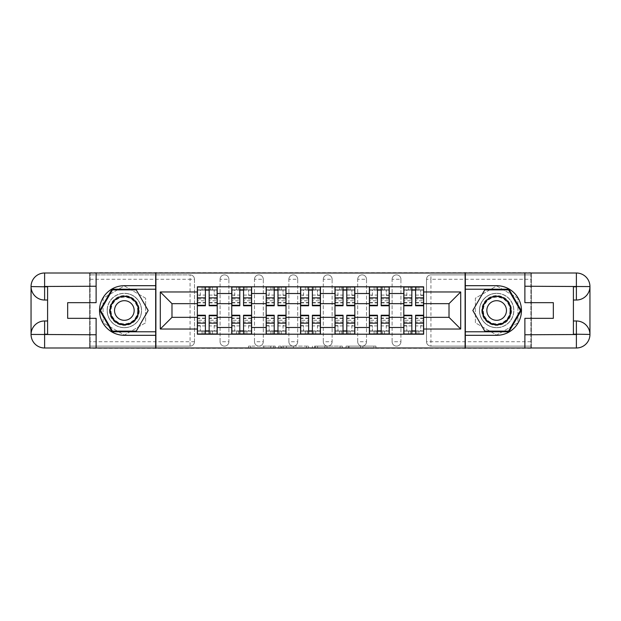 <?xml version="1.0" encoding="UTF-8"?>
<svg xmlns="http://www.w3.org/2000/svg" width="621" height="621" viewBox="0 0 621 621"><rect width="100%" height="100%" fill="white"/><g stroke="black" fill="none" stroke-linecap="round" stroke-linejoin="round"><path stroke-width="0.47" stroke-dasharray="3.1 2.33" d="M275.212 348.327L250.69 348.327L275.212 348.327L275.212 346.122L263.793 346.122L263.793 348.327L263.793 346.122L275.212 346.122L275.212 348.327L275.212 346.122L263.793 346.122L263.793 348.327L263.793 346.122L275.212 346.122L250.69 346.122L275.212 346.122M392.107 279.287A4.409 4.409 0 0 1 396.516 274.878A4.409 4.409 0 0 1 400.933 279.287A4.409 4.409 0 0 0 396.516 274.878A4.409 4.409 0 0 0 392.107 279.287L392.107 341.713A4.409 4.409 0 0 0 396.516 346.122A4.409 4.409 0 0 0 400.933 341.713L400.933 279.287A4.409 4.409 0 0 0 396.516 274.878A4.409 4.409 0 0 0 392.107 279.287L392.107 341.713A4.409 4.409 0 0 0 396.516 346.122A4.409 4.409 0 0 0 400.933 341.713L400.933 279.287L392.107 279.287M357.704 279.287A4.409 4.409 0 0 1 362.113 274.878A4.409 4.409 0 0 1 366.522 279.287A4.409 4.409 0 0 0 362.113 274.878A4.409 4.409 0 0 0 357.704 279.287L357.704 341.713A4.409 4.409 0 0 0 362.113 346.122A4.409 4.409 0 0 0 366.522 341.713L366.522 279.287A4.409 4.409 0 0 0 362.113 274.878A4.409 4.409 0 0 0 357.704 279.287L357.704 341.713A4.409 4.409 0 0 0 362.113 346.122A4.409 4.409 0 0 0 366.522 341.713L366.522 279.287L357.704 279.287M323.293 279.287A4.409 4.409 0 0 1 327.702 274.878A4.409 4.409 0 0 1 332.119 279.287A4.409 4.409 0 0 0 327.702 274.878A4.409 4.409 0 0 0 323.293 279.287L323.293 341.713A4.409 4.409 0 0 0 327.702 346.122A4.409 4.409 0 0 0 332.119 341.713L332.119 279.287A4.409 4.409 0 0 0 327.702 274.878A4.409 4.409 0 0 0 323.293 279.287L323.293 341.713A4.409 4.409 0 0 0 327.702 346.122A4.409 4.409 0 0 0 332.119 341.713L332.119 279.287L323.293 279.287M288.881 279.287A4.409 4.409 0 0 1 293.298 274.878A4.409 4.409 0 0 1 297.707 279.287A4.409 4.409 0 0 0 293.298 274.878A4.409 4.409 0 0 0 288.881 279.287L288.881 341.713A4.409 4.409 0 0 0 293.298 346.122A4.409 4.409 0 0 0 297.707 341.713L297.707 279.287A4.409 4.409 0 0 0 293.298 274.878A4.409 4.409 0 0 0 288.881 279.287L288.881 341.713A4.409 4.409 0 0 0 293.298 346.122A4.409 4.409 0 0 0 297.707 341.713L297.707 279.287L288.881 279.287M254.478 279.287A4.409 4.409 0 0 1 258.887 274.878A4.409 4.409 0 0 1 263.296 279.287A4.409 4.409 0 0 0 258.887 274.878A4.409 4.409 0 0 0 254.478 279.287L254.478 341.713A4.409 4.409 0 0 0 258.887 346.122A4.409 4.409 0 0 0 263.296 341.713L263.296 279.287A4.409 4.409 0 0 0 258.887 274.878A4.409 4.409 0 0 0 254.478 279.287L254.478 341.713A4.409 4.409 0 0 0 258.887 346.122A4.409 4.409 0 0 0 263.296 341.713L263.296 279.287L254.478 279.287M220.067 279.287A4.409 4.409 0 0 1 224.484 274.878A4.409 4.409 0 0 1 228.893 279.287A4.409 4.409 0 0 0 224.484 274.878A4.409 4.409 0 0 0 220.067 279.287L220.067 341.713A4.409 4.409 0 0 0 224.484 346.122A4.409 4.409 0 0 0 228.893 341.713L228.893 279.287A4.409 4.409 0 0 0 224.484 274.878A4.409 4.409 0 0 0 220.067 279.287L220.067 341.713A4.409 4.409 0 0 0 224.484 346.122A4.409 4.409 0 0 0 228.893 341.713L228.893 279.287L220.067 279.287M124.347 327.702A17.202 17.202 0 0 1 107.146 310.5A17.202 17.202 0 0 1 124.347 293.298A17.202 17.202 0 0 1 141.549 310.5A17.202 17.202 0 0 1 124.347 327.702A17.202 17.202 0 0 1 107.146 310.5A17.202 17.202 0 0 1 124.347 293.298A17.202 17.202 0 0 1 141.549 310.5A17.202 17.202 0 0 1 124.347 327.702A17.202 17.202 0 0 1 107.146 310.5A17.202 17.202 0 0 1 124.347 293.298A17.202 17.202 0 0 0 107.146 310.5A17.202 17.202 0 0 0 124.347 327.702A17.202 17.202 0 0 0 141.549 310.5A17.202 17.202 0 0 0 124.347 293.298A17.202 17.202 0 0 1 141.549 310.5A17.202 17.202 0 0 1 124.347 327.702M496.653 327.702A17.202 17.202 0 0 1 479.451 310.5A17.202 17.202 0 0 1 496.653 293.298A17.202 17.202 0 0 1 513.854 310.5A17.202 17.202 0 0 1 496.653 327.702A17.202 17.202 0 0 1 479.451 310.5A17.202 17.202 0 0 1 496.653 293.298A17.202 17.202 0 0 1 513.854 310.5A17.202 17.202 0 0 1 496.653 327.702A17.202 17.202 0 0 0 513.854 310.5A17.202 17.202 0 0 0 496.653 293.298A17.202 17.202 0 0 1 513.854 310.5A17.202 17.202 0 0 1 496.653 327.702A17.202 17.202 0 0 1 479.451 310.5A17.202 17.202 0 0 1 496.653 293.298A17.202 17.202 0 0 0 479.451 310.5A17.202 17.202 0 0 0 496.653 327.702M373.772 348.327L348.226 348.327L373.772 348.327L373.772 346.122L362.835 346.122L375.938 346.122L375.938 348.327L375.938 346.122L348.226 346.122L375.938 346.122L375.938 348.327L375.938 346.122L373.772 346.122L373.772 348.327M360.669 348.327L349.087 348.327L360.669 348.327L360.669 346.122L362.835 346.122L360.669 346.122L360.669 348.327L360.669 346.122L349.087 346.122L349.087 348.327L349.087 346.122L360.669 346.122L360.669 348.327M346.06 348.327L348.226 348.327L346.06 348.327L346.06 346.122L348.226 346.122L346.06 346.122L346.06 348.327M248.532 348.327L250.69 348.327L248.532 348.327L248.532 346.122L250.69 346.122L248.532 346.122L248.532 348.327M530.839 341.713L430.927 341.713L430.927 346.122L530.839 346.122L530.839 348.327L90.161 348.327L90.161 346.122L190.073 346.122A4.409 4.409 0 0 0 194.482 341.713L194.482 279.287A4.409 4.409 0 0 0 190.073 274.878A4.409 4.409 0 0 1 194.482 279.287A4.409 4.409 0 0 0 190.073 274.878L90.161 274.878L90.161 272.673L530.839 272.673L530.839 274.878L430.927 274.878A4.409 4.409 0 0 0 426.518 279.287L426.518 341.713A4.409 4.409 0 0 0 430.927 346.122A4.409 4.409 0 0 1 426.518 341.713A4.409 4.409 0 0 0 430.927 346.122L530.839 346.122L530.839 274.878L430.927 274.878A4.409 4.409 0 0 0 426.518 279.287L426.518 341.713L430.927 341.713L430.927 279.287L530.839 279.287M308.606 348.327L306.44 348.327L308.606 348.327L308.606 346.122L308.606 348.327M280.894 348.327L306.44 348.327L278.728 348.327L280.894 348.327L280.894 346.122L308.606 346.122L278.728 346.122L278.728 348.327L278.728 346.122L280.894 346.122L280.894 348.327M314.56 348.327L342.272 348.327L312.394 348.327L314.56 348.327L314.56 346.122L342.272 346.122L342.272 348.327L342.272 346.122L329.169 346.122L329.169 348.327M530.839 347.993L530.839 273.007M194.482 341.713L194.482 279.287L190.073 279.287L190.073 341.713L90.161 341.713L90.161 346.122L190.073 346.122A4.409 4.409 0 0 0 194.482 341.713A4.409 4.409 0 0 1 190.073 346.122L190.073 341.713L194.482 341.713M90.161 279.287L190.073 279.287L190.073 274.878L90.161 274.878L90.161 341.713M90.161 273.007L90.161 347.993M403.797 286.793L423.646 286.793L423.646 290.1L403.797 290.1L403.797 286.793L389.243 286.793L389.243 290.1L369.386 290.1L369.386 286.793L354.832 286.793L354.832 290.1L334.983 290.1L334.983 286.793L320.428 286.793L320.428 290.1L300.572 290.1L300.572 286.793L286.017 286.793L286.017 290.1L266.168 290.1L266.168 286.793L251.614 286.793L251.614 290.1L231.757 290.1L231.757 286.793L217.203 286.793L217.203 290.1L197.354 290.1L197.354 330.9L217.203 330.9L217.203 290.1M217.203 330.9L217.203 334.207L231.757 334.207L231.757 330.9L251.614 330.9L251.614 290.1M231.757 290.1L231.757 330.9M251.614 330.9L251.614 334.207L266.168 334.207L266.168 330.9L286.017 330.9L286.017 290.1M266.168 290.1L266.168 330.9M286.017 330.9L286.017 334.207L300.572 334.207L300.572 330.9L320.428 330.9L320.428 290.1M300.572 290.1L300.572 330.9M320.428 330.9L320.428 334.207L334.983 334.207L334.983 330.9L354.832 330.9L354.832 290.1M334.983 290.1L334.983 330.9M354.832 330.9L354.832 334.207L369.386 334.207L369.386 330.9L389.243 330.9L389.243 290.1M369.386 290.1L369.386 330.9M389.243 330.9L389.243 334.207L403.797 334.207L403.797 330.9L423.646 330.9L423.646 290.1M403.797 290.1L403.797 330.9M389.243 317.339L403.797 317.339M354.832 317.339L369.386 317.339M320.428 317.339L334.983 317.339M286.017 317.339L300.572 317.339M251.614 317.339L266.168 317.339M217.203 317.339L231.757 317.339M403.797 303.661L389.243 303.661M369.386 303.661L354.832 303.661M334.983 303.661L320.428 303.661M300.572 303.661L286.017 303.661M266.168 303.661L251.614 303.661M231.757 303.661L217.203 303.661M197.354 303.661L171.986 303.661L171.986 317.339L197.354 317.339M155.887 348.327L155.887 272.673M145.632 298.212L124.347 285.924L103.063 298.212L103.063 322.788L124.347 335.076L145.632 322.788L145.632 298.212L124.347 285.924L103.063 298.212L103.063 322.788L124.347 335.076L145.632 322.788L145.632 298.212M465.113 348.327L465.113 272.673M517.937 298.212L496.653 285.924L475.368 298.212L475.368 322.788L496.653 335.076L517.937 322.788L517.937 298.212L496.653 285.924L475.368 298.212L475.368 322.788L496.653 335.076L517.937 322.788L517.937 298.212M423.646 317.339L449.014 317.339L449.014 303.661L423.646 303.661M217.203 334.207L197.354 334.207L197.354 330.9M197.354 290.1L197.354 286.793L217.203 286.793M231.757 286.793L251.614 286.793M266.168 286.793L286.017 286.793M300.572 286.793L320.428 286.793M334.983 286.793L354.832 286.793M369.386 286.793L389.243 286.793M423.646 330.9L423.646 334.207L403.797 334.207M389.243 334.207L369.386 334.207M354.832 334.207L334.983 334.207M320.428 334.207L300.572 334.207M286.017 334.207L266.168 334.207M251.614 334.207L231.757 334.207M217.094 330.9L209.153 330.9M205.404 330.9L197.462 330.9M197.462 290.1L205.404 290.1M209.153 290.1L217.094 290.1M400.933 341.713A4.409 4.409 0 0 1 396.516 346.122A4.409 4.409 0 0 1 392.107 341.713L400.933 341.713M366.522 341.713A4.409 4.409 0 0 1 362.113 346.122A4.409 4.409 0 0 1 357.704 341.713L366.522 341.713M332.119 341.713A4.409 4.409 0 0 1 327.702 346.122A4.409 4.409 0 0 1 323.293 341.713L332.119 341.713M297.707 341.713A4.409 4.409 0 0 1 293.298 346.122A4.409 4.409 0 0 1 288.881 341.713L297.707 341.713M263.296 341.713A4.409 4.409 0 0 1 258.887 346.122A4.409 4.409 0 0 1 254.478 341.713L263.296 341.713M228.893 341.713A4.409 4.409 0 0 1 224.484 346.122A4.409 4.409 0 0 1 220.067 341.713L228.893 341.713M251.497 330.9L243.556 330.9M239.807 330.9L231.874 330.9M231.874 290.1L239.807 290.1M243.556 290.1L251.497 290.1M285.908 330.9L277.967 330.9M274.218 330.9L266.277 330.9M266.277 290.1L274.218 290.1M277.967 290.1L285.908 290.1M320.312 330.9L312.379 330.9M308.621 330.9L300.688 330.9M300.688 290.1L308.621 290.1M312.379 290.1L320.312 290.1M354.723 330.9L346.782 330.9M343.033 330.9L335.092 330.9M335.092 290.1L343.033 290.1M346.782 290.1L354.723 290.1M389.126 330.9L381.193 330.9M377.444 330.9L369.503 330.9M369.503 290.1L377.444 290.1M381.193 290.1L389.126 290.1M423.538 330.9L415.596 330.9M411.847 330.9L403.906 330.9M403.906 290.1L411.847 290.1M415.596 290.1L423.538 290.1M283.277 348.327L286.413 348.327L283.277 348.327L283.277 346.122L281.763 346.122L281.763 348.327L281.763 346.122L286.413 346.122L283.277 346.122L283.277 348.327M286.413 348.327L293.345 348.327L286.413 348.327L286.413 346.122L293.345 346.122L293.345 348.327L293.345 346.122L286.413 346.122L286.413 348.327M314.56 346.122L327.011 346.122L327.011 348.327L327.011 346.122L324.845 346.122L327.011 346.122L327.011 348.327L327.011 346.122L329.169 346.122M315.421 346.122L315.421 348.327L315.421 346.122M312.394 346.122L312.394 348.327L312.394 346.122M217.094 298.965L209.153 298.965L209.153 289.875L217.094 289.875L214.222 289.875L214.222 295.394L217.094 295.394L217.094 289.875L217.094 295.394L214.222 295.394L214.222 289.875L217.094 289.875L217.094 305.757M197.462 287.011L197.462 295.394L200.327 295.394L200.327 289.875L197.462 289.875L197.462 295.394L200.327 295.394L200.327 289.875L197.462 289.875L205.404 289.875L205.404 287.011L212.46 287.011L202.097 287.011L202.097 289.875L212.46 289.875L202.097 289.875L202.097 287.011L204.076 287.011L204.076 289.875L217.094 289.875L217.094 287.011L204.076 287.011M209.153 298.965L209.153 300.75L217.094 300.75M209.153 300.75L209.153 305.757M197.462 302.893L205.404 302.893L205.404 298.965L197.462 298.965L197.462 302.893L197.462 289.875L204.076 289.875M197.462 295.076L205.404 295.076L205.404 289.875M205.404 295.076L205.404 302.893M205.404 298.965L205.404 305.757M197.462 298.965L197.462 300.75L205.404 300.75M197.462 300.75L197.462 305.757M209.153 289.875L209.153 287.011M212.46 287.011L212.46 289.875L212.46 287.011M197.462 322.035L205.404 322.035L205.404 331.125L197.462 331.125L200.327 331.125L200.327 325.606L197.462 325.606L197.462 331.125L197.462 325.606L200.327 325.606L200.327 331.125L197.462 331.125L197.462 315.243M217.094 333.989L217.094 325.606L214.222 325.606L214.222 331.125L217.094 331.125L217.094 325.606L214.222 325.606L214.222 331.125L217.094 331.125L209.153 331.125L209.153 333.989L202.097 333.989L212.46 333.989L212.46 331.125L202.097 331.125L212.46 331.125L212.46 333.989L210.472 333.989L210.472 331.125L197.462 331.125L197.462 333.989L210.472 333.989M205.404 322.035L205.404 320.25L197.462 320.25M205.404 320.25L205.404 315.243M217.094 318.107L209.153 318.107L209.153 322.035L217.094 322.035L217.094 318.107L217.094 331.125L210.472 331.125M217.094 325.924L209.153 325.924L209.153 331.125M209.153 325.924L209.153 318.107M209.153 322.035L209.153 315.243M217.094 322.035L217.094 320.25L209.153 320.25M217.094 320.25L217.094 315.243M205.404 331.125L205.404 333.989M202.097 333.989L202.097 331.125L202.097 333.989M251.497 298.965L243.556 298.965L243.556 289.875L251.497 289.875L248.633 289.875L248.633 295.394L251.497 295.394L251.497 289.875L251.497 295.394L248.633 295.394L248.633 289.875L251.497 289.875L251.497 305.757M231.874 287.011L231.874 295.394L234.738 295.394L234.738 289.875L231.874 289.875L231.874 295.394L234.738 295.394L234.738 289.875L231.874 289.875L239.807 289.875L239.807 287.011L246.871 287.011L236.5 287.011L236.5 289.875L246.871 289.875L236.5 289.875L236.5 287.011L238.487 287.011L238.487 289.875L251.497 289.875L251.497 287.011L238.487 287.011M243.556 298.965L243.556 300.75L251.497 300.75M243.556 300.75L243.556 305.757M231.874 302.893L239.807 302.893L239.807 298.965L231.874 298.965L231.874 302.893L231.874 289.875L238.487 289.875M231.874 295.076L239.807 295.076L239.807 289.875M239.807 295.076L239.807 302.893M239.807 298.965L239.807 305.757M231.874 298.965L231.874 300.75L239.807 300.75M231.874 300.75L231.874 305.757M243.556 289.875L243.556 287.011M246.871 287.011L246.871 289.875L246.871 287.011M285.908 298.965L277.967 298.965L277.967 289.875L285.908 289.875L283.044 289.875L283.044 295.394L285.908 295.394L285.908 289.875L285.908 295.394L283.044 295.394L283.044 289.875L285.908 289.875L285.908 305.757M266.277 287.011L266.277 295.394L269.141 295.394L269.141 289.875L266.277 289.875L266.277 295.394L269.141 295.394L269.141 289.875L266.277 289.875L274.218 289.875L274.218 287.011L281.274 287.011L270.911 287.011L270.911 289.875L281.274 289.875L270.911 289.875L270.911 287.011L272.891 287.011L272.891 289.875L285.908 289.875L285.908 287.011L272.891 287.011M277.967 298.965L277.967 300.75L285.908 300.75M277.967 300.75L277.967 305.757M266.277 302.893L274.218 302.893L274.218 298.965L266.277 298.965L266.277 302.893L266.277 289.875L272.891 289.875M266.277 295.076L274.218 295.076L274.218 289.875M274.218 295.076L274.218 302.893M274.218 298.965L274.218 305.757M266.277 298.965L266.277 300.75L274.218 300.75M266.277 300.75L266.277 305.757M277.967 289.875L277.967 287.011M281.274 287.011L281.274 289.875L281.274 287.011M96.115 273.007L96.115 302.668L67.666 302.668L67.666 318.332L96.115 318.332L96.115 347.993M155.669 273.007L155.669 347.993L44.611 347.993A13.561 13.561 0 0 1 31.05 334.432L31.05 286.568A13.561 13.561 0 0 1 44.611 273.007L89.502 273.007L89.502 347.993L89.502 273.007L155.669 273.007M47.592 286.793L47.592 320.979L44.611 320.979M47.592 300.021L44.611 300.021M47.592 320.979L47.592 334.207M155.669 285.683L124.347 285.683A24.817 24.817 0 0 0 99.531 310.5A24.817 24.817 0 0 0 124.347 335.317L155.669 335.317M155.669 289.215L112.059 289.215L99.771 310.5L112.059 331.785L155.669 331.785M524.885 347.993L524.885 318.332L553.334 318.332L553.334 302.668L524.885 302.668L524.885 273.007M465.331 347.993L465.331 273.007L576.389 273.007A13.561 13.561 0 0 1 589.95 286.568L589.95 334.432A13.561 13.561 0 0 1 576.389 347.993L531.498 347.993L531.498 273.007L531.498 347.993L465.331 347.993M573.408 334.207L573.408 300.021L576.389 300.021M573.408 320.979L576.389 320.979M573.408 300.021L573.408 286.793M465.331 335.317L496.653 335.317A24.817 24.817 0 0 0 521.469 310.5A24.817 24.817 0 0 0 496.653 285.683L465.331 285.683M465.331 331.785L508.941 331.785L521.229 310.5L508.941 289.215L465.331 289.215M109.459 310.5A14.888 14.888 0 0 0 124.347 325.388A14.888 14.888 0 0 0 139.236 310.5A14.888 14.888 0 0 0 124.347 295.612A14.888 14.888 0 0 0 109.459 310.5M138.134 310.5A13.786 13.786 0 0 1 124.347 324.286A13.786 13.786 0 0 1 110.561 310.5A13.786 13.786 0 0 0 124.347 324.286A13.786 13.786 0 0 0 138.134 310.5A13.786 13.786 0 0 0 124.347 296.714A13.786 13.786 0 0 0 110.561 310.5A13.786 13.786 0 0 1 124.347 296.714A13.786 13.786 0 0 1 138.134 310.5A13.786 13.786 0 0 0 124.347 296.714A13.786 13.786 0 0 0 110.561 310.5M134.159 310.5A9.812 9.812 0 0 1 124.347 320.312A9.812 9.812 0 0 1 114.536 310.5A9.812 9.812 0 0 1 124.347 300.688A9.812 9.812 0 0 1 134.159 310.5M107.254 310.5A17.093 17.093 0 0 1 124.347 293.407A17.093 17.093 0 0 1 141.441 310.5A17.093 17.093 0 0 1 124.347 327.593A17.093 17.093 0 0 1 107.254 310.5A17.093 17.093 0 0 1 124.347 293.407A17.093 17.093 0 0 1 141.441 310.5A17.093 17.093 0 0 1 124.347 327.593A17.093 17.093 0 0 1 107.254 310.5M136.255 289.875L148.163 310.5L136.255 331.125L112.44 331.125L100.532 310.5L112.44 289.875L136.255 289.875M481.764 310.5A14.888 14.888 0 0 0 496.653 325.388A14.888 14.888 0 0 0 511.541 310.5A14.888 14.888 0 0 0 496.653 295.612A14.888 14.888 0 0 0 481.764 310.5M510.439 310.5A13.786 13.786 0 0 1 496.653 324.286A13.786 13.786 0 0 1 482.866 310.5A13.786 13.786 0 0 0 496.653 324.286A13.786 13.786 0 0 0 510.439 310.5A13.786 13.786 0 0 0 496.653 296.714A13.786 13.786 0 0 0 482.866 310.5A13.786 13.786 0 0 1 496.653 296.714A13.786 13.786 0 0 1 510.439 310.5A13.786 13.786 0 0 0 496.653 296.714A13.786 13.786 0 0 0 482.866 310.5M506.464 310.5A9.812 9.812 0 0 1 496.653 320.312A9.812 9.812 0 0 1 486.841 310.5A9.812 9.812 0 0 1 496.653 300.688A9.812 9.812 0 0 1 506.464 310.5M479.559 310.5A17.093 17.093 0 0 1 496.653 293.407A17.093 17.093 0 0 1 513.746 310.5A17.093 17.093 0 0 1 496.653 327.593A17.093 17.093 0 0 1 479.559 310.5A17.093 17.093 0 0 1 496.653 293.407A17.093 17.093 0 0 1 513.746 310.5A17.093 17.093 0 0 1 496.653 327.593A17.093 17.093 0 0 1 479.559 310.5M508.56 289.875L520.468 310.5L508.56 331.125L484.745 331.125L472.837 310.5L484.745 289.875L508.56 289.875M231.874 322.035L239.807 322.035L239.807 331.125L231.874 331.125L234.738 331.125L234.738 325.606L231.874 325.606L231.874 331.125L231.874 325.606L234.738 325.606L234.738 331.125L231.874 331.125L231.874 315.243M251.497 333.989L251.497 325.606L248.633 325.606L248.633 331.125L251.497 331.125L251.497 325.606L248.633 325.606L248.633 331.125L251.497 331.125L243.556 331.125L243.556 333.989M239.807 322.035L239.807 320.25L231.874 320.25M239.807 320.25L239.807 315.243M236.5 331.125L246.871 331.125L236.5 331.125L236.5 333.989L246.871 333.989L236.5 333.989L236.5 331.125M251.497 318.107L243.556 318.107L243.556 322.035L251.497 322.035L251.497 318.107L251.497 331.125L231.874 331.125L231.874 333.989L246.871 333.989L246.871 331.125L246.871 333.989M251.497 325.924L243.556 325.924L243.556 331.125M243.556 325.924L243.556 318.107M243.556 322.035L243.556 315.243M251.497 322.035L251.497 320.25L243.556 320.25M251.497 320.25L251.497 315.243M239.807 331.125L239.807 333.989M266.277 322.035L274.218 322.035L274.218 331.125L266.277 331.125L269.141 331.125L269.141 325.606L266.277 325.606L266.277 331.125L266.277 325.606L269.141 325.606L269.141 331.125L266.277 331.125L266.277 315.243M285.908 333.989L285.908 325.606L283.044 325.606L283.044 331.125L285.908 331.125L285.908 325.606L283.044 325.606L283.044 331.125L285.908 331.125L277.967 331.125L277.967 333.989L270.911 333.989L281.274 333.989L281.274 331.125L270.911 331.125L281.274 331.125L281.274 333.989L279.287 333.989L279.287 331.125L266.277 331.125L266.277 333.989L279.287 333.989M274.218 322.035L274.218 320.25L266.277 320.25M274.218 320.25L274.218 315.243M285.908 318.107L277.967 318.107L277.967 322.035L285.908 322.035L285.908 318.107L285.908 331.125L279.287 331.125M285.908 325.924L277.967 325.924L277.967 331.125M277.967 325.924L277.967 318.107M277.967 322.035L277.967 315.243M285.908 322.035L285.908 320.25L277.967 320.25M285.908 320.25L285.908 315.243M274.218 331.125L274.218 333.989M270.911 333.989L270.911 331.125L270.911 333.989M320.312 298.965L312.379 298.965L312.379 289.875L320.312 289.875L317.447 289.875L317.447 295.394L320.312 295.394L320.312 289.875L320.312 295.394L317.447 295.394L317.447 289.875L320.312 289.875L320.312 305.757M300.688 287.011L300.688 295.394L303.553 295.394L303.553 289.875L300.688 289.875L300.688 295.394L303.553 295.394L303.553 289.875L300.688 289.875L308.621 289.875L308.621 287.011L315.685 287.011L305.315 287.011L305.315 289.875L315.685 289.875L305.315 289.875L305.315 287.011L307.302 287.011L307.302 289.875L320.312 289.875L320.312 287.011L307.302 287.011M312.379 298.965L312.379 300.75L320.312 300.75M312.379 300.75L312.379 305.757M300.688 302.893L308.621 302.893L308.621 298.965L300.688 298.965L300.688 302.893L300.688 289.875L307.302 289.875M300.688 295.076L308.621 295.076L308.621 289.875M308.621 295.076L308.621 302.893M308.621 298.965L308.621 305.757M300.688 298.965L300.688 300.75L308.621 300.75M300.688 300.75L300.688 305.757M312.379 289.875L312.379 287.011M315.685 287.011L315.685 289.875L315.685 287.011M354.723 298.965L346.782 298.965L346.782 289.875L354.723 289.875L351.859 289.875L351.859 295.394L354.723 295.394L354.723 289.875L354.723 295.394L351.859 295.394L351.859 289.875L354.723 289.875L354.723 305.757M335.092 287.011L335.092 295.394L337.956 295.394L337.956 289.875L335.092 289.875L335.092 295.394L337.956 295.394L337.956 289.875L335.092 289.875L343.033 289.875L343.033 287.011L350.089 287.011L339.726 287.011L339.726 289.875L350.089 289.875L339.726 289.875L339.726 287.011L341.713 287.011L341.713 289.875L354.723 289.875L354.723 287.011L341.713 287.011M346.782 298.965L346.782 300.75L354.723 300.75M346.782 300.75L346.782 305.757M335.092 302.893L343.033 302.893L343.033 298.965L335.092 298.965L335.092 302.893L335.092 289.875L341.713 289.875M335.092 295.076L343.033 295.076L343.033 289.875M343.033 295.076L343.033 302.893M343.033 298.965L343.033 305.757M335.092 298.965L335.092 300.75L343.033 300.75M335.092 300.75L335.092 305.757M346.782 289.875L346.782 287.011M350.089 287.011L350.089 289.875L350.089 287.011M389.126 298.965L381.193 298.965L381.193 289.875L389.126 289.875L386.262 289.875L386.262 295.394L389.126 295.394L389.126 289.875L389.126 295.394L386.262 295.394L386.262 289.875L389.126 289.875L389.126 305.757M369.503 287.011L369.503 295.394L372.367 295.394L372.367 289.875L369.503 289.875L369.503 295.394L372.367 295.394L372.367 289.875L369.503 289.875L377.444 289.875L377.444 287.011L384.5 287.011L374.129 287.011L374.129 289.875L384.5 289.875L374.129 289.875L374.129 287.011L376.116 287.011L376.116 289.875L389.126 289.875L389.126 287.011L376.116 287.011M381.193 298.965L381.193 300.75L389.126 300.75M381.193 300.75L381.193 305.757M369.503 302.893L377.444 302.893L377.444 298.965L369.503 298.965L369.503 302.893L369.503 289.875L376.116 289.875M369.503 295.076L377.444 295.076L377.444 289.875M377.444 295.076L377.444 302.893M377.444 298.965L377.444 305.757M369.503 298.965L369.503 300.75L377.444 300.75M369.503 300.75L369.503 305.757M381.193 289.875L381.193 287.011M384.5 287.011L384.5 289.875L384.5 287.011M300.688 322.035L308.621 322.035L308.621 331.125L300.688 331.125L303.553 331.125L303.553 325.606L300.688 325.606L300.688 331.125L300.688 325.606L303.553 325.606L303.553 331.125L300.688 331.125L300.688 315.243M320.312 333.989L320.312 325.606L317.447 325.606L317.447 331.125L320.312 331.125L320.312 325.606L317.447 325.606L317.447 331.125L320.312 331.125L312.379 331.125L312.379 333.989L305.315 333.989L315.685 333.989L315.685 331.125L305.315 331.125L315.685 331.125L315.685 333.989L313.698 333.989L313.698 331.125L300.688 331.125L300.688 333.989L313.698 333.989M308.621 322.035L308.621 320.25L300.688 320.25M308.621 320.25L308.621 315.243M320.312 318.107L312.379 318.107L312.379 322.035L320.312 322.035L320.312 318.107L320.312 331.125L313.698 331.125M320.312 325.924L312.379 325.924L312.379 331.125M312.379 325.924L312.379 318.107M312.379 322.035L312.379 315.243M320.312 322.035L320.312 320.25L312.379 320.25M320.312 320.25L320.312 315.243M308.621 331.125L308.621 333.989M305.315 333.989L305.315 331.125L305.315 333.989M335.092 322.035L343.033 322.035L343.033 331.125L335.092 331.125L337.956 331.125L337.956 325.606L335.092 325.606L335.092 331.125L335.092 325.606L337.956 325.606L337.956 331.125L335.092 331.125L335.092 315.243M354.723 333.989L354.723 325.606L351.859 325.606L351.859 331.125L354.723 331.125L354.723 325.606L351.859 325.606L351.859 331.125L354.723 331.125L346.782 331.125L346.782 333.989L339.726 333.989L350.089 333.989L350.089 331.125L339.726 331.125L350.089 331.125L350.089 333.989L348.109 333.989L348.109 331.125L335.092 331.125L335.092 333.989L348.109 333.989M343.033 322.035L343.033 320.25L335.092 320.25M343.033 320.25L343.033 315.243M354.723 318.107L346.782 318.107L346.782 322.035L354.723 322.035L354.723 318.107L354.723 331.125L348.109 331.125M354.723 325.924L346.782 325.924L346.782 331.125M346.782 325.924L346.782 318.107M346.782 322.035L346.782 315.243M354.723 322.035L354.723 320.25L346.782 320.25M354.723 320.25L354.723 315.243M343.033 331.125L343.033 333.989M339.726 333.989L339.726 331.125L339.726 333.989M369.503 322.035L377.444 322.035L377.444 331.125L369.503 331.125L372.367 331.125L372.367 325.606L369.503 325.606L369.503 331.125L369.503 325.606L372.367 325.606L372.367 331.125L369.503 331.125L369.503 315.243M389.126 333.989L389.126 325.606L386.262 325.606L386.262 331.125L389.126 331.125L389.126 325.606L386.262 325.606L386.262 331.125L389.126 331.125L381.193 331.125L381.193 333.989L374.129 333.989L384.5 333.989L384.5 331.125L374.129 331.125L384.5 331.125L384.5 333.989L382.513 333.989L382.513 331.125L369.503 331.125L369.503 333.989L382.513 333.989M377.444 322.035L377.444 320.25L369.503 320.25M377.444 320.25L377.444 315.243M389.126 318.107L381.193 318.107L381.193 322.035L389.126 322.035L389.126 318.107L389.126 331.125L382.513 331.125M389.126 325.924L381.193 325.924L381.193 331.125M381.193 325.924L381.193 318.107M381.193 322.035L381.193 315.243M389.126 322.035L389.126 320.25L381.193 320.25M389.126 320.25L389.126 315.243M377.444 331.125L377.444 333.989M374.129 333.989L374.129 331.125L374.129 333.989M423.538 298.965L415.596 298.965L415.596 289.875L423.538 289.875L420.673 289.875L420.673 295.394L423.538 295.394L423.538 289.875L423.538 295.394L420.673 295.394L420.673 289.875L423.538 289.875L423.538 305.757M403.906 287.011L403.906 295.394L406.778 295.394L406.778 289.875L403.906 289.875L403.906 295.394L406.778 295.394L406.778 289.875L403.906 289.875L411.847 289.875L411.847 287.011L418.903 287.011L408.54 287.011L408.54 289.875L418.903 289.875L408.54 289.875L408.54 287.011L410.528 287.011L410.528 289.875L423.538 289.875L423.538 287.011L410.528 287.011M415.596 298.965L415.596 300.75L423.538 300.75M415.596 300.75L415.596 305.757M403.906 302.893L411.847 302.893L411.847 298.965L403.906 298.965L403.906 302.893L403.906 289.875L410.528 289.875M403.906 295.076L411.847 295.076L411.847 289.875M411.847 295.076L411.847 302.893M411.847 298.965L411.847 305.757M403.906 298.965L403.906 300.75L411.847 300.75M403.906 300.75L403.906 305.757M415.596 289.875L415.596 287.011M418.903 287.011L418.903 289.875L418.903 287.011M403.906 322.035L411.847 322.035L411.847 331.125L403.906 331.125L406.778 331.125L406.778 325.606L403.906 325.606L403.906 331.125L403.906 325.606L406.778 325.606L406.778 331.125L403.906 331.125L403.906 315.243M423.538 333.989L423.538 325.606L420.673 325.606L420.673 331.125L423.538 331.125L423.538 325.606L420.673 325.606L420.673 331.125L423.538 331.125L415.596 331.125L415.596 333.989L408.54 333.989L418.903 333.989L418.903 331.125L408.54 331.125L418.903 331.125L418.903 333.989L416.924 333.989L416.924 331.125L403.906 331.125L403.906 333.989L416.924 333.989M411.847 322.035L411.847 320.25L403.906 320.25M411.847 320.25L411.847 315.243M423.538 318.107L415.596 318.107L415.596 322.035L423.538 322.035L423.538 318.107L423.538 331.125L416.924 331.125M423.538 325.924L415.596 325.924L415.596 331.125M415.596 325.924L415.596 318.107M415.596 322.035L415.596 315.243M423.538 322.035L423.538 320.25L415.596 320.25M423.538 320.25L423.538 315.243M411.847 331.125L411.847 333.989M408.54 333.989L408.54 331.125L408.54 333.989M273.698 346.122L273.698 348.327L273.698 346.122M430.927 274.878A4.409 4.409 0 0 0 426.518 279.287L430.927 279.287L430.927 274.878M270.717 346.122L270.717 348.327L270.717 346.122M250.69 346.122L250.69 348.327L250.69 346.122M306.44 346.122L306.44 348.327L306.44 346.122M340.106 346.122L340.106 348.327L340.106 346.122M324.845 346.122L324.845 348.327L324.845 346.122M317.587 346.122L317.587 348.327L317.587 346.122M362.835 346.122L362.835 348.327L362.835 346.122M348.226 346.122L348.226 348.327L348.226 346.122M209.153 295.076L217.094 295.076M209.153 302.528L217.094 302.528M197.462 302.528L205.404 302.528M210.472 287.011L210.472 289.875M205.404 325.924L197.462 325.924M205.404 318.472L197.462 318.472M217.094 318.472L209.153 318.472M204.076 333.989L204.076 331.125M243.556 295.076L251.497 295.076M243.556 302.528L251.497 302.528M231.874 302.528L239.807 302.528M244.884 287.011L244.884 289.875M277.967 295.076L285.908 295.076M277.967 302.528L285.908 302.528M266.277 302.528L274.218 302.528M279.287 287.011L279.287 289.875M137.683 310.5A13.336 13.336 0 0 1 124.347 323.836A13.336 13.336 0 0 1 111.012 310.5A13.336 13.336 0 0 1 124.347 297.164A13.336 13.336 0 0 1 137.683 310.5M509.988 310.5A13.336 13.336 0 0 1 496.653 323.836A13.336 13.336 0 0 1 483.317 310.5A13.336 13.336 0 0 1 496.653 297.164A13.336 13.336 0 0 1 509.988 310.5M239.807 325.924L231.874 325.924M239.807 318.472L231.874 318.472M251.497 318.472L243.556 318.472M238.487 333.989L238.487 331.125M244.884 333.989L244.884 331.125M274.218 325.924L266.277 325.924M274.218 318.472L266.277 318.472M285.908 318.472L277.967 318.472M272.891 333.989L272.891 331.125M312.379 295.076L320.312 295.076M312.379 302.528L320.312 302.528M300.688 302.528L308.621 302.528M313.698 287.011L313.698 289.875M346.782 295.076L354.723 295.076M346.782 302.528L354.723 302.528M335.092 302.528L343.033 302.528M348.109 287.011L348.109 289.875M381.193 295.076L389.126 295.076M381.193 302.528L389.126 302.528M369.503 302.528L377.444 302.528M382.513 287.011L382.513 289.875M308.621 325.924L300.688 325.924M308.621 318.472L300.688 318.472M320.312 318.472L312.379 318.472M307.302 333.989L307.302 331.125M343.033 325.924L335.092 325.924M343.033 318.472L335.092 318.472M354.723 318.472L346.782 318.472M341.713 333.989L341.713 331.125M377.444 325.924L369.503 325.924M377.444 318.472L369.503 318.472M389.126 318.472L381.193 318.472M376.116 333.989L376.116 331.125M415.596 295.076L423.538 295.076M415.596 302.528L423.538 302.528M403.906 302.528L411.847 302.528M416.924 287.011L416.924 289.875M411.847 325.924L403.906 325.924M411.847 318.472L403.906 318.472M423.538 318.472L415.596 318.472M410.528 333.989L410.528 331.125M209.153 302.893L217.094 302.893M205.404 318.107L197.462 318.107M243.556 302.893L251.497 302.893M277.967 302.893L285.908 302.893M239.807 318.107L231.874 318.107M274.218 318.107L266.277 318.107M312.379 302.893L320.312 302.893M346.782 302.893L354.723 302.893M381.193 302.893L389.126 302.893M308.621 318.107L300.688 318.107M343.033 318.107L335.092 318.107M377.444 318.107L369.503 318.107M415.596 302.893L423.538 302.893M411.847 318.107L403.906 318.107"/><path stroke-width="0.93" d="M90.161 347.993L530.839 347.993M530.839 273.007L90.161 273.007M231.757 334.207L231.757 293.516L217.203 293.516L217.203 334.207M217.203 293.516L217.203 286.793M231.757 293.516L231.757 286.793M251.614 286.793L251.614 334.207M266.168 334.207L266.168 286.793M286.017 286.793L286.017 334.207M300.572 334.207L300.572 286.793M320.428 286.793L320.428 334.207M334.983 334.207L334.983 286.793M354.832 286.793L354.832 334.207M369.386 334.207L369.386 286.793M389.243 286.793L389.243 334.207M403.797 334.207L403.797 286.793M403.797 317.339L389.243 317.339M369.386 317.339L354.832 317.339M334.983 317.339L320.428 317.339M300.572 317.339L286.017 317.339M266.168 317.339L251.614 317.339M231.757 317.339L217.203 317.339M403.797 303.661L389.243 303.661M369.386 303.661L354.832 303.661M334.983 303.661L320.428 303.661M300.572 303.661L286.017 303.661M266.168 303.661L251.614 303.661M231.757 303.661L217.203 303.661M171.986 317.339L197.354 317.339L197.354 303.661L171.986 303.661L171.986 317.339L160.296 329.029L160.296 291.971L197.354 291.971L197.354 303.661M423.646 303.661L423.646 317.339L449.014 317.339L449.014 303.661L423.646 303.661L423.646 286.793L197.354 286.793L197.354 291.971M423.646 291.971L460.704 291.971L460.704 329.029L423.646 329.029L423.646 317.339M197.354 317.339L197.354 334.207L423.646 334.207L423.646 329.029M197.354 329.029L160.296 329.029M465.113 348.327L465.113 272.673M155.887 348.327L155.887 272.673M209.153 330.9L205.404 330.9M205.404 290.1L209.153 290.1M243.556 330.9L239.807 330.9M239.807 290.1L243.556 290.1M277.967 330.9L274.218 330.9M274.218 290.1L277.967 290.1M312.379 330.9L308.621 330.9M308.621 290.1L312.379 290.1M346.782 330.9L343.033 330.9M343.033 290.1L346.782 290.1M381.193 330.9L377.444 330.9M377.444 290.1L381.193 290.1M415.596 330.9L411.847 330.9M411.847 290.1L415.596 290.1M160.296 291.971L171.986 303.661M449.014 317.339L460.704 329.029M449.014 303.661L460.704 291.971M209.153 305.757L209.153 287.011L217.094 287.011L217.094 305.757L209.153 305.757M205.404 289.875L209.153 289.875M197.462 287.011L205.404 287.011L197.462 287.011L197.462 305.757L205.404 305.757L205.404 287.011L209.153 287.011M205.404 315.243L205.404 333.989L197.462 333.989L197.462 315.243L205.404 315.243M209.153 331.125L205.404 331.125M217.094 333.989L209.153 333.989L217.094 333.989L217.094 315.243L209.153 315.243L209.153 333.989L205.404 333.989M243.556 305.757L243.556 287.011L251.497 287.011L251.497 305.757L243.556 305.757M239.807 289.875L243.556 289.875M231.874 287.011L239.807 287.011L231.874 287.011L231.874 305.757L239.807 305.757L239.807 287.011L243.556 287.011M277.967 305.757L277.967 287.011L285.908 287.011L285.908 305.757L277.967 305.757M274.218 289.875L277.967 289.875M266.277 287.011L274.218 287.011L266.277 287.011L266.277 305.757L274.218 305.757L274.218 287.011L277.967 287.011M47.592 300.021L44.611 300.021A13.561 13.561 0 0 1 31.05 286.568A13.561 13.561 0 0 1 44.611 273.007L155.669 273.007L155.669 285.683L124.347 285.683A24.817 24.817 0 0 0 99.531 310.5A24.817 24.817 0 0 0 124.347 335.317L155.669 335.317L155.669 347.993L44.611 347.993A13.561 13.561 0 0 1 31.05 334.432A13.561 13.561 0 0 1 44.611 320.979L47.592 320.979M155.669 335.317L155.669 285.683M96.115 273.007L96.115 302.668L67.666 302.668L67.666 318.332L96.115 318.332L96.115 347.993M44.611 300.021A13.561 13.561 0 0 1 31.05 286.568L44.611 286.793L44.611 300.021A13.561 13.561 0 0 1 31.05 286.568L31.05 334.432L96.115 334.758M44.611 334.758L44.611 347.993A13.561 13.561 0 0 1 31.05 334.432A13.561 13.561 0 0 1 44.611 320.979L44.611 334.207L47.592 334.207L47.592 286.793L44.611 286.793M155.669 289.215L112.059 289.215L99.771 310.5L112.059 331.785L155.669 331.785M573.408 320.979L576.389 320.979A13.561 13.561 0 0 1 589.95 334.432A13.561 13.561 0 0 1 576.389 347.993L465.331 347.993L465.331 335.317L496.653 335.317A24.817 24.817 0 0 0 521.469 310.5A24.817 24.817 0 0 0 496.653 285.683L465.331 285.683L465.331 273.007L576.389 273.007A13.561 13.561 0 0 1 589.95 286.568A13.561 13.561 0 0 1 576.389 300.021L573.408 300.021M465.331 285.683L465.331 335.317M524.885 347.993L524.885 318.332L553.334 318.332L553.334 302.668L524.885 302.668L524.885 273.007M576.389 320.979A13.561 13.561 0 0 1 589.95 334.432L576.389 334.207L576.389 320.979A13.561 13.561 0 0 1 589.95 334.432L589.95 286.568L524.885 286.242M576.389 286.242L576.389 273.007A13.561 13.561 0 0 1 589.95 286.568A13.561 13.561 0 0 1 576.389 300.021L576.389 286.793L573.408 286.793L573.408 334.207L576.389 334.207M465.331 331.785L508.941 331.785L521.229 310.5L508.941 289.215L465.331 289.215M110.01 310.5A14.337 14.337 0 0 0 124.347 324.837A14.337 14.337 0 0 0 138.685 310.5A14.337 14.337 0 0 0 124.347 296.163A14.337 14.337 0 0 0 110.01 310.5M114.536 310.5A9.812 9.812 0 0 0 124.347 320.312A9.812 9.812 0 0 0 134.159 310.5A9.812 9.812 0 0 0 124.347 300.688A9.812 9.812 0 0 0 114.536 310.5M136.255 289.875L148.163 310.5L136.255 331.125L112.44 331.125L100.532 310.5L112.44 289.875L136.255 289.875M482.315 310.5A14.337 14.337 0 0 0 496.653 324.837A14.337 14.337 0 0 0 510.99 310.5A14.337 14.337 0 0 0 496.653 296.163A14.337 14.337 0 0 0 482.315 310.5M486.841 310.5A9.812 9.812 0 0 0 496.653 320.312A9.812 9.812 0 0 0 506.464 310.5A9.812 9.812 0 0 0 496.653 300.688A9.812 9.812 0 0 0 486.841 310.5M508.56 289.875L520.468 310.5L508.56 331.125L484.745 331.125L472.837 310.5L484.745 289.875L508.56 289.875M239.807 315.243L239.807 333.989L231.874 333.989L231.874 315.243L239.807 315.243M243.556 331.125L239.807 331.125M246.871 333.989L251.497 333.989L251.497 315.243L243.556 315.243L243.556 333.989L239.807 333.989M251.497 333.989L243.556 333.989M274.218 315.243L274.218 333.989L266.277 333.989L266.277 315.243L274.218 315.243M277.967 331.125L274.218 331.125M285.908 333.989L277.967 333.989L285.908 333.989L285.908 315.243L277.967 315.243L277.967 333.989L274.218 333.989M312.379 305.757L312.379 287.011L320.312 287.011L320.312 305.757L312.379 305.757M308.621 289.875L312.379 289.875M300.688 287.011L308.621 287.011L300.688 287.011L300.688 305.757L308.621 305.757L308.621 287.011L312.379 287.011M346.782 305.757L346.782 287.011L354.723 287.011L354.723 305.757L346.782 305.757M343.033 289.875L346.782 289.875M335.092 287.011L343.033 287.011L335.092 287.011L335.092 305.757L343.033 305.757L343.033 287.011L346.782 287.011M381.193 305.757L381.193 287.011L389.126 287.011L389.126 305.757L381.193 305.757M377.444 289.875L381.193 289.875M369.503 287.011L377.444 287.011L369.503 287.011L369.503 305.757L377.444 305.757L377.444 287.011L381.193 287.011M308.621 315.243L308.621 333.989L300.688 333.989L300.688 315.243L308.621 315.243M312.379 331.125L308.621 331.125M320.312 333.989L312.379 333.989L320.312 333.989L320.312 315.243L312.379 315.243L312.379 333.989L308.621 333.989M343.033 315.243L343.033 333.989L335.092 333.989L335.092 315.243L343.033 315.243M346.782 331.125L343.033 331.125M354.723 333.989L346.782 333.989L354.723 333.989L354.723 315.243L346.782 315.243L346.782 333.989L343.033 333.989M377.444 315.243L377.444 333.989L369.503 333.989L369.503 315.243L377.444 315.243M381.193 331.125L377.444 331.125M389.126 333.989L381.193 333.989L389.126 333.989L389.126 315.243L381.193 315.243L381.193 333.989L377.444 333.989M415.596 305.757L415.596 287.011L423.538 287.011L423.538 305.757L415.596 305.757M411.847 289.875L415.596 289.875M403.906 287.011L411.847 287.011L403.906 287.011L403.906 305.757L411.847 305.757L411.847 287.011L415.596 287.011M411.847 315.243L411.847 333.989L403.906 333.989L403.906 315.243L411.847 315.243M415.596 331.125L411.847 331.125M423.538 333.989L415.596 333.989L423.538 333.989L423.538 315.243L415.596 315.243L415.596 333.989L411.847 333.989M369.386 293.516L354.832 293.516M334.983 293.516L320.428 293.516M300.572 293.516L286.017 293.516M266.168 293.516L251.614 293.516M403.797 293.516L389.243 293.516M369.386 327.484L354.832 327.484M334.983 327.484L320.428 327.484M300.572 327.484L286.017 327.484M266.168 327.484L251.614 327.484M231.757 327.484L217.203 327.484M403.797 327.484L389.243 327.484M209.153 305.291L217.094 305.291M209.153 297.847L217.094 297.847M197.462 305.291L205.404 305.291M197.462 297.847L205.404 297.847M205.404 315.709L197.462 315.709M205.404 323.153L197.462 323.153M217.094 315.709L209.153 315.709M217.094 323.153L209.153 323.153M243.556 305.291L251.497 305.291M243.556 297.847L251.497 297.847M231.874 305.291L239.807 305.291M231.874 297.847L239.807 297.847M277.967 305.291L285.908 305.291M277.967 297.847L285.908 297.847M266.277 305.291L274.218 305.291M266.277 297.847L274.218 297.847M96.115 286.242L44.301 286.475M31.05 334.432A13.561 13.561 0 0 1 44.611 320.979M31.05 286.568A13.561 13.561 0 0 1 44.611 273.007L44.611 286.242M524.885 334.758L576.699 334.525M589.95 286.568A13.561 13.561 0 0 1 576.389 300.021M589.95 334.432A13.561 13.561 0 0 1 576.389 347.993L576.389 334.758M239.807 315.709L231.874 315.709M239.807 323.153L231.874 323.153M251.497 315.709L243.556 315.709M251.497 323.153L243.556 323.153M274.218 315.709L266.277 315.709M274.218 323.153L266.277 323.153M285.908 315.709L277.967 315.709M285.908 323.153L277.967 323.153M312.379 305.291L320.312 305.291M312.379 297.847L320.312 297.847M300.688 305.291L308.621 305.291M300.688 297.847L308.621 297.847M346.782 305.291L354.723 305.291M346.782 297.847L354.723 297.847M335.092 305.291L343.033 305.291M335.092 297.847L343.033 297.847M381.193 305.291L389.126 305.291M381.193 297.847L389.126 297.847M369.503 305.291L377.444 305.291M369.503 297.847L377.444 297.847M308.621 315.709L300.688 315.709M308.621 323.153L300.688 323.153M320.312 315.709L312.379 315.709M320.312 323.153L312.379 323.153M343.033 315.709L335.092 315.709M343.033 323.153L335.092 323.153M354.723 315.709L346.782 315.709M354.723 323.153L346.782 323.153M377.444 315.709L369.503 315.709M377.444 323.153L369.503 323.153M389.126 315.709L381.193 315.709M389.126 323.153L381.193 323.153M415.596 305.291L423.538 305.291M415.596 297.847L423.538 297.847M403.906 305.291L411.847 305.291M403.906 297.847L411.847 297.847M411.847 315.709L403.906 315.709M411.847 323.153L403.906 323.153M423.538 315.709L415.596 315.709M423.538 323.153L415.596 323.153"/></g></svg>
